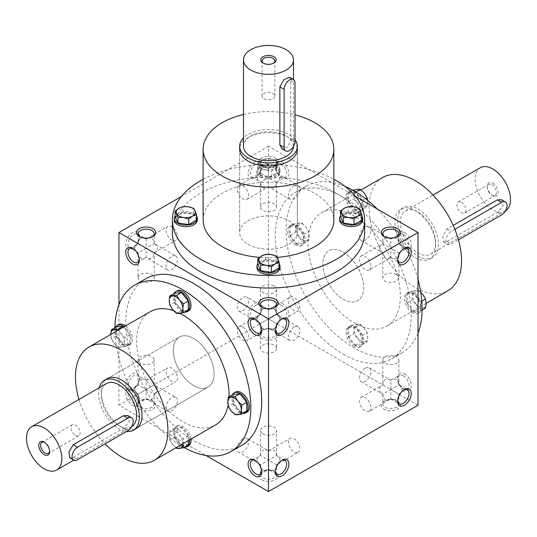 <?xml version="1.0" encoding="UTF-8"?>
<svg xmlns="http://www.w3.org/2000/svg" width="537" height="537" viewBox="0 0 537 537"><rect width="100%" height="100%" fill="white"/><g stroke="black" fill="none" stroke-linecap="round" stroke-linejoin="round"><path stroke-width="0.4" stroke-dasharray="2.69 2.01" d="M343.257 252.168A28.837 16.647 60 0 1 362.099 277.582A28.837 16.647 60 0 1 357.676 300.693A28.837 16.647 60 0 1 328.839 284.039A28.837 16.647 60 0 1 328.839 250.739A28.837 16.647 60 0 1 343.257 252.168M418.028 209A28.837 16.647 60 0 1 436.863 234.414A28.837 16.647 60 0 1 432.446 257.525A28.837 16.647 60 0 1 403.609 240.871A28.837 16.647 60 0 1 403.609 207.577A28.837 16.647 60 0 1 418.028 209M418.028 212.142A24.991 14.432 60 0 1 434.352 234.166A24.991 14.432 60 0 1 430.52 254.196A24.991 14.432 60 0 1 405.529 239.764A24.991 14.432 60 0 1 405.529 210.907A24.991 14.432 60 0 1 418.028 212.142M505.398 210.96A24.991 14.432 60 0 1 505.29 211.028A24.991 14.432 60 0 1 480.3 196.596A24.991 14.432 60 0 1 480.3 167.739M501.652 199.744L503.129 206.087L497.376 212.43L447.079 241.469L443.663 242.106L442.79 236.112L447.079 228.916L453.181 225.392M492.798 183.104A7.693 4.437 60 0 1 498.235 192.521A7.693 4.437 60 0 1 492.798 195.663A7.693 4.437 60 0 1 487.354 186.245A7.693 4.437 60 0 1 492.798 183.104M454.859 229.333L451.335 231.373A7.693 4.437 120 0 0 446.307 238.146A7.693 4.437 120 0 0 447.489 244.308A7.693 4.437 120 0 0 451.335 243.932L458.437 239.831M461.417 202.281A6.39 3.692 60 0 1 465.592 207.913A6.39 3.692 60 0 1 464.612 213.028A6.39 3.692 60 0 1 458.222 209.343A6.39 3.692 60 0 1 458.222 201.966A6.39 3.692 60 0 1 461.417 202.281M491.879 184.694A6.39 3.692 60 0 1 496.047 190.326A6.39 3.692 60 0 1 495.067 195.448A6.39 3.692 60 0 1 491.879 195.132A6.39 3.692 60 0 1 487.354 187.306A6.39 3.692 60 0 1 488.683 184.379A6.39 3.692 60 0 1 491.879 184.694M193.723 385.6A28.837 16.647 -120 0 0 208.141 387.023A28.837 16.647 -120 0 0 208.141 353.729A28.837 16.647 -120 0 0 179.304 337.075A28.837 16.647 -120 0 0 174.881 360.186A28.837 16.647 -120 0 0 193.723 385.6A28.837 16.647 60 0 1 174.881 360.186A28.837 16.647 60 0 1 179.304 337.075A28.837 16.647 60 0 1 193.723 338.505A28.837 16.647 60 0 1 212.558 363.918A28.837 16.647 60 0 1 208.141 387.023A28.837 16.647 60 0 1 193.723 385.6M99.264 387.727A28.837 16.647 -120 0 0 118.952 428.761A28.837 16.647 -120 0 0 126.531 431.453M106.454 383.572A24.991 14.432 -120 0 0 102.627 403.602A24.991 14.432 -120 0 0 118.952 425.626A24.991 14.432 -120 0 0 131.451 426.861A24.991 14.432 -120 0 0 131.558 426.801M127.813 415.578L129.289 421.921L123.53 428.271L73.233 457.309L69.823 457.94M75.563 435.487A6.39 3.692 -120 0 0 78.758 435.802A6.39 3.692 -120 0 0 78.758 428.425A6.39 3.692 -120 0 0 72.367 424.733A6.39 3.692 -120 0 0 71.387 429.855A6.39 3.692 -120 0 0 75.563 435.487M49.599 450.959A6.39 3.692 -120 0 0 49.619 450.462A6.39 3.692 -120 0 0 45.101 442.636A6.39 3.692 -120 0 0 44.665 442.407M355.494 345.573A11.532 6.659 60 0 1 347.956 335.403A11.532 6.659 60 0 1 349.728 326.16A11.532 6.659 60 0 1 361.26 332.819A11.532 6.659 60 0 1 361.26 346.143A11.532 6.659 60 0 1 355.494 345.573M354.131 346.352A11.532 6.659 60 0 1 346.6 336.189A11.532 6.659 60 0 1 348.365 326.946A11.532 6.659 60 0 1 359.897 333.605A11.532 6.659 60 0 1 359.897 346.929A11.532 6.659 60 0 1 354.131 346.352M348.694 327.698L355.494 327.087L362.287 335.544L362.287 344.606L355.494 345.217L348.694 336.759L348.694 327.698L353.527 324.905L354.131 329.087L353.527 333.967L357.535 337.847L360.32 342.425L367.12 341.821L367.724 336.934L367.12 332.752L364.328 328.174L360.32 324.301L353.527 324.905M355.494 327.087L360.32 324.301M348.694 336.759L353.527 333.967M355.494 345.217L360.32 342.425M362.287 344.606L367.12 341.821M362.287 335.544L367.12 332.752M357.535 337.847A9.612 5.551 60 0 1 354.131 329.087A9.612 5.551 60 0 1 357.535 324.254A9.612 5.551 60 0 1 364.328 328.174A9.612 5.551 60 0 1 367.724 336.934A9.612 5.551 60 0 1 364.328 341.774A9.612 5.551 60 0 1 357.535 337.847M297.035 244.322A11.532 6.659 60 0 1 289.503 234.159A11.532 6.659 60 0 1 291.269 224.916A11.532 6.659 60 0 1 302.808 231.575A11.532 6.659 60 0 1 302.808 244.892A11.532 6.659 60 0 1 297.035 244.322M295.679 245.107A11.532 6.659 60 0 1 288.141 234.944A11.532 6.659 60 0 1 289.913 225.701A11.532 6.659 60 0 1 301.445 232.36A11.532 6.659 60 0 1 301.445 245.678A11.532 6.659 60 0 1 295.679 245.107M290.242 226.446L297.035 225.842L303.835 234.293L303.835 243.362L297.035 243.966L290.242 235.508L290.242 226.446L295.068 223.66L295.679 227.842L295.068 232.722L299.075 236.602L301.868 241.18L308.668 240.569L309.272 235.689L308.668 231.507L305.875 226.929L301.868 223.05L295.068 223.66M297.035 225.842L301.868 223.05M290.242 235.508L295.068 232.722M297.035 243.966L301.868 241.18M303.835 243.362L308.668 240.569M303.835 234.293L308.668 231.507M299.075 236.602A9.612 5.551 60 0 1 295.679 227.842A9.612 5.551 60 0 1 299.075 223.003A9.612 5.551 60 0 1 305.875 226.929A9.612 5.551 60 0 1 309.272 235.689A9.612 5.551 60 0 1 305.875 240.522A9.612 5.551 60 0 1 299.075 236.602M356.212 192.186A11.532 6.659 60 0 1 363.16 202.362A11.532 6.659 60 0 1 361.26 211.142A11.532 6.659 60 0 1 355.494 210.571A11.532 6.659 60 0 1 347.956 200.408A11.532 6.659 60 0 1 349.728 191.165A11.532 6.659 60 0 1 355.145 191.541M354.131 211.356A11.532 6.659 60 0 1 346.6 201.194A11.532 6.659 60 0 1 348.365 191.951A11.532 6.659 60 0 1 359.897 198.609A11.532 6.659 60 0 1 359.897 211.927A11.532 6.659 60 0 1 354.131 211.356M348.694 192.696L355.494 192.092L362.287 200.549L362.287 209.611L355.494 210.215L348.694 201.758L348.694 192.696L352.916 190.259M353.527 189.91L354.131 194.092L353.527 198.972L357.535 202.852L360.32 207.43L367.12 206.819L367.637 200.314M348.694 201.758L353.527 198.972M355.494 210.215L360.32 207.43M362.287 209.611L367.12 206.819M362.287 200.549L365.556 198.663M357.535 202.852A9.612 5.551 60 0 1 354.131 194.092A9.612 5.551 60 0 1 357.535 189.252A9.612 5.551 60 0 1 364.328 193.179A9.612 5.551 60 0 1 367.724 201.939A9.612 5.551 60 0 1 364.328 206.772A9.612 5.551 60 0 1 357.535 202.852M422.095 307.513A11.532 6.659 60 0 1 419.712 312.393A11.532 6.659 60 0 1 413.946 311.822A11.532 6.659 60 0 1 406.415 301.653A11.532 6.659 60 0 1 408.18 292.41A11.532 6.659 60 0 1 416.732 295.155A11.532 6.659 60 0 1 422.075 306.258M412.591 312.608A11.532 6.659 60 0 1 405.052 302.438A11.532 6.659 60 0 1 406.818 293.195A11.532 6.659 60 0 1 418.357 299.854A11.532 6.659 60 0 1 418.357 313.178A11.532 6.659 60 0 1 412.591 312.608M407.153 293.947L413.946 293.336L420.746 301.794L420.746 310.856L413.946 311.467L407.153 303.009L407.153 293.947L411.98 291.155L412.591 295.337L411.98 300.217L415.987 304.096L418.779 308.674L425.572 308.07M413.946 293.336L418.779 290.551L411.98 291.155M407.153 303.009L411.98 300.217M413.946 311.467L418.779 308.674M420.746 310.856L422.095 310.077M420.746 301.794L421.807 301.183M420.739 292.229L418.779 290.551M415.987 304.096A9.612 5.551 60 0 1 412.591 295.337A9.612 5.551 60 0 1 415.987 290.504A9.612 5.551 60 0 1 422.787 294.424A9.612 5.551 60 0 1 426.183 303.183A9.612 5.551 60 0 1 422.787 308.023A9.612 5.551 60 0 1 415.987 304.096M189.561 439.931A11.532 6.659 -120 0 0 184.063 429.164A11.532 6.659 -120 0 0 175.72 426.626A11.532 6.659 -120 0 0 173.948 435.869A11.532 6.659 -120 0 0 181.486 446.032A11.532 6.659 -120 0 0 184.721 447.126M190.917 439.145A11.532 6.659 -120 0 0 185.419 428.378A11.532 6.659 -120 0 0 177.076 425.841A11.532 6.659 -120 0 0 175.31 435.084A11.532 6.659 -120 0 0 182.842 445.247A11.532 6.659 -120 0 0 188.615 445.817M188.286 440.669L188.286 436.004L181.486 427.553L174.686 428.157L174.686 437.219L181.486 445.676L188.286 445.072M176.653 430.338L179.445 434.916L183.453 438.796L182.842 443.676A9.612 5.551 -120 0 0 179.445 434.916A9.612 5.551 -120 0 0 172.652 430.996L176.653 430.338L181.486 427.553M188.286 436.004L183.453 438.796M181.486 445.676L176.653 448.462L172.652 444.589L169.86 440.011L169.249 435.829L169.86 430.949L172.652 430.996A9.612 5.551 -120 0 0 169.249 435.829A9.612 5.551 -120 0 0 172.652 444.589A9.612 5.551 -120 0 0 176.163 447.663M174.686 437.219L169.86 440.011M174.686 428.157L169.86 430.949M115.542 327.308A11.532 6.659 -120 0 0 123.027 344.781A11.532 6.659 -120 0 0 128.799 345.358A11.532 6.659 -120 0 0 130.766 336.86A11.532 6.659 -120 0 0 124.195 326.718M118.623 324.59A11.532 6.659 -120 0 0 116.851 333.833A11.532 6.659 -120 0 0 124.389 344.002A11.532 6.659 -120 0 0 130.155 344.573A11.532 6.659 -120 0 0 132.129 336.075A11.532 6.659 -120 0 0 125.551 325.932M116.234 326.912L116.234 335.974L123.027 344.425L129.826 343.821L129.826 334.759L123.624 327.04M118.2 329.094L120.993 333.672L124.993 337.545L124.389 342.431L124.993 346.613L118.2 347.217L114.193 343.338L111.401 338.76L110.797 334.578A9.612 5.551 -120 0 0 114.193 343.338A9.612 5.551 -120 0 0 120.993 347.264A9.612 5.551 -120 0 0 124.389 342.431A9.612 5.551 -120 0 0 120.993 333.672A9.612 5.551 -120 0 0 117.475 330.591M129.826 334.759L124.993 337.545M129.826 343.821L124.993 346.613M123.027 344.425L118.2 347.217M116.234 335.974L111.401 338.76M173.995 293.558A11.532 6.659 -120 0 0 181.486 311.037A11.532 6.659 -120 0 0 184.721 312.131M177.076 290.839A11.532 6.659 -120 0 0 175.31 300.082A11.532 6.659 -120 0 0 182.842 310.252A11.532 6.659 -120 0 0 188.615 310.822M174.686 293.162L174.686 302.224L181.486 310.681L188.286 310.071M181.486 310.681L176.653 313.467M174.686 302.224L169.86 305.009M232.454 394.809A11.532 6.659 -120 0 0 239.938 412.282A11.532 6.659 -120 0 0 243.174 413.376M235.535 392.091A11.532 6.659 -120 0 0 233.763 401.334A11.532 6.659 -120 0 0 241.301 411.496A11.532 6.659 -120 0 0 247.067 412.067M233.145 394.406L233.145 403.468L239.938 411.926L246.738 411.322M239.938 411.926L235.112 414.718M233.145 403.468L228.312 406.261M279.213 263.694A11.532 6.659 0 0 0 268.487 259.485A11.532 6.659 0 0 0 257.767 263.694M280.025 267.715A11.532 6.659 0 0 0 268.487 261.056A11.532 6.659 0 0 0 256.954 267.715M279.213 267.809L276.34 261.62L265.614 259.955L257.767 264.493M276.34 261.62L276.34 256.042M265.614 259.955L265.614 254.377M196.542 215.961A11.532 6.659 0 0 0 185.822 211.759A11.532 6.659 0 0 0 175.102 215.961M197.354 219.989A11.532 6.659 0 0 0 185.822 213.33A11.532 6.659 0 0 0 174.283 219.989M196.542 220.076L193.669 213.887L182.949 212.229L175.102 216.76M193.669 213.887L193.669 208.309M182.949 212.229L182.949 206.651M260.331 175.398A11.532 6.659 0 0 0 272.903 176.848A11.532 6.659 0 0 0 280.025 170.692A11.532 6.659 0 0 0 268.487 164.033A11.532 6.659 0 0 0 256.954 170.692A11.532 6.659 0 0 0 260.331 175.398M260.331 176.968A11.532 6.659 0 0 0 272.903 178.412A11.532 6.659 0 0 0 280.025 172.263A11.532 6.659 0 0 0 268.487 165.604A11.532 6.659 0 0 0 256.954 172.263A11.532 6.659 0 0 0 260.331 176.968M279.213 172.35L276.34 166.161L265.614 164.503L257.767 169.034L260.64 175.223L271.36 176.881L279.213 172.35L279.213 166.772L275.286 168.336L271.36 171.303L266.003 169.773L260.64 169.645L257.767 163.456L261.694 160.489L265.614 158.925L270.977 159.053L276.34 160.583L279.213 166.772M276.34 166.161L276.34 160.583M271.36 176.881L271.36 171.303M260.64 175.223L260.64 169.645M257.767 169.034L257.767 163.456M265.614 164.503L265.614 158.925M266.003 169.773A9.612 5.551 0 0 0 275.286 168.336A9.612 5.551 0 0 0 277.777 162.973A9.612 5.551 0 0 0 270.977 159.053A9.612 5.551 0 0 0 261.694 160.489A9.612 5.551 0 0 0 259.203 165.846A9.612 5.551 0 0 0 266.003 169.773M361.878 215.961A11.532 6.659 0 0 0 351.158 211.759A11.532 6.659 0 0 0 340.438 215.961M362.69 219.989A11.532 6.659 0 0 0 351.158 213.33A11.532 6.659 0 0 0 339.626 219.989M361.878 220.076L359.005 213.887L348.285 212.229L340.438 216.76M359.005 213.887L359.005 208.309M348.285 212.229L348.285 206.651M248.101 244.322A28.837 16.647 0 0 0 279.522 247.926A28.837 16.647 0 0 0 297.33 232.548A28.837 16.647 0 0 0 268.487 215.901A28.837 16.647 0 0 0 239.65 232.548A28.837 16.647 0 0 0 248.101 244.322A28.837 16.647 0 0 0 279.522 247.926A28.837 16.647 0 0 0 297.33 232.548A28.837 16.647 0 0 0 288.879 220.774A28.837 16.647 0 0 0 257.451 217.163A28.837 16.647 0 0 0 239.65 232.548A28.837 16.647 0 0 0 248.101 244.322M295.001 139.654A28.837 16.647 0 0 0 270.185 129.592A28.837 16.647 0 0 0 243.496 137.908M293.484 146.339A24.991 14.432 0 0 0 293.484 146.212A24.991 14.432 0 0 0 268.487 131.78A24.991 14.432 0 0 0 243.496 146.212M289.584 77.301L290.745 80.57L290.745 138.653L288.114 146.796L281.891 148.702M263.969 98.714A6.39 3.692 0 0 0 270.937 99.513A6.39 3.692 0 0 0 274.877 96.11A6.39 3.692 0 0 0 268.487 92.418A6.39 3.692 0 0 0 262.096 96.11A6.39 3.692 0 0 0 263.969 98.714M263.553 63.279A6.39 3.692 0 0 0 263.969 63.547A6.39 3.692 0 0 0 273.004 63.547A6.39 3.692 0 0 0 273.427 63.279M263.969 63.547L263.049 63.017L263.969 63.547M260.438 163.188A8.048 4.652 180 0 1 265.406 158.892A8.048 4.652 180 0 1 274.185 159.898A8.048 4.652 180 0 1 276.542 163.188A8.048 4.652 180 0 1 274.185 166.47A8.048 4.652 180 0 1 262.794 166.47A8.048 4.652 180 0 1 260.438 163.188L260.438 172.961L260.754 170.565L261.673 168.725L263.123 167.578L264.996 167.215L268.487 168.309L271.151 167.296L273.857 167.578L275.931 169.752L276.542 172.961L268.487 177.606L260.438 172.961C256.042 176.055 256.042 179.157 260.438 182.258L268.487 177.606L268.487 186.903C263.607 189.158 260.922 187.608 260.438 182.258L260.438 207.168A8.048 4.652 180 0 1 265.406 202.872A8.048 4.652 180 0 1 274.185 203.879A8.048 4.652 180 0 1 276.542 207.168A8.048 4.652 180 0 1 271.568 211.464A8.048 4.652 180 0 1 262.794 210.457A8.048 4.652 180 0 1 260.438 207.168M294.088 185.815A8.048 4.652 120 0 0 288.832 192.911A8.048 4.652 120 0 0 290.067 199.361A8.048 4.652 120 0 0 294.088 198.965A8.048 4.652 120 0 0 299.351 191.87A8.048 4.652 120 0 0 298.116 185.413A8.048 4.652 120 0 0 294.088 185.815M260.022 163.423A8.048 4.652 120 0 0 256.001 163.825A8.048 4.652 120 0 0 250.739 170.92A8.048 4.652 120 0 0 251.974 177.371A8.048 4.652 120 0 0 256.001 176.968A8.048 4.652 120 0 0 261.694 167.108A8.048 4.652 120 0 0 260.022 163.423L268.487 168.309L268.487 177.606L276.542 182.258C276.052 187.608 273.367 189.158 268.487 186.903L290.067 199.361M276.542 207.168L276.542 182.258C280.932 179.157 280.932 176.055 276.542 172.961L298.116 185.413M275.286 330.658L274.185 330.02A8.048 4.652 180 0 1 276.542 333.309A8.048 4.652 180 0 1 268.487 337.954A8.048 4.652 180 0 1 260.438 333.309A8.048 4.652 180 0 1 262.794 330.02A8.048 4.652 180 0 1 274.185 330.02L275.286 330.658A9.612 5.551 180 0 1 275.286 338.505A9.612 5.551 180 0 1 261.694 338.505A9.612 5.551 180 0 1 261.694 330.658A9.612 5.551 180 0 1 275.286 330.658L275.286 329.382A8.048 4.652 -60 0 1 280.979 319.522A8.048 4.652 -60 0 1 281.509 319.247M274.185 322.173L276.542 323.536C276.052 328.886 273.367 330.436 268.487 328.181L268.487 328.181C263.607 330.436 260.922 328.886 260.438 323.536L268.487 318.884L274.185 322.173M294.088 327.093A8.048 4.652 120 0 0 288.832 334.189A8.048 4.652 120 0 0 290.067 340.639A8.048 4.652 120 0 0 294.088 340.236A8.048 4.652 120 0 0 299.351 333.141A8.048 4.652 120 0 0 298.116 326.691A8.048 4.652 120 0 0 294.088 327.093M274.185 315.595L268.487 318.884L268.487 328.181L268.487 318.884L260.438 314.239L260.754 311.843L261.922 309.715L263.828 308.614L266.258 308.661L268.487 309.587L271.151 308.574L273.508 308.715L275.535 310.319L276.488 313.225L276.542 314.239L274.185 315.595M276.542 348.446A8.048 4.652 0 0 0 268.487 343.794A8.048 4.652 0 0 0 260.438 348.446A8.048 4.652 0 0 0 262.794 351.728A8.048 4.652 0 0 0 271.568 352.735A8.048 4.652 0 0 0 276.542 348.446L276.542 323.529C280.932 320.435 280.932 317.333 276.542 314.239C280.932 317.333 280.932 320.435 276.542 323.529L275.931 326.738L274.185 328.745L271.568 329.248L268.487 328.181L290.067 340.639M274.185 286.033A8.048 4.652 180 0 1 276.542 289.322A8.048 4.652 180 0 1 268.487 293.974A8.048 4.652 180 0 1 260.438 289.322A8.048 4.652 180 0 1 265.406 285.026A8.048 4.652 180 0 1 274.185 286.033M260.438 289.322L260.438 314.239C256.042 317.333 256.042 320.435 260.438 323.536C256.042 320.435 256.042 317.333 260.438 314.232L268.487 318.884L276.542 314.232L276.226 311.843L275.306 309.997L274.185 309.023L272.387 308.5L268.487 309.587L268.487 318.884L268.487 309.587L246.913 297.129A8.048 4.652 -60 0 1 248.148 303.58A8.048 4.652 -60 0 1 242.885 310.675A8.048 4.652 -60 0 1 238.864 311.077A8.048 4.652 -60 0 1 237.629 304.62A8.048 4.652 -60 0 1 242.885 297.525A8.048 4.652 -60 0 1 246.913 297.129M256.001 305.097A8.048 4.652 120 0 0 250.739 312.192A8.048 4.652 120 0 0 251.974 318.649A8.048 4.652 120 0 0 256.001 318.246A8.048 4.652 120 0 0 261.694 308.386A8.048 4.652 120 0 0 260.022 304.701A8.048 4.652 120 0 0 256.001 305.097M139.942 236.79A8.048 4.652 0 0 0 140.446 237.112A8.048 4.652 0 0 0 151.837 237.112A8.048 4.652 0 0 0 152.333 236.79M140.446 237.112L139.345 236.475A9.612 5.551 -60 0 1 132.545 248.242A9.612 5.551 -60 0 1 125.752 244.322A9.612 5.551 -60 0 1 132.545 232.548A9.612 5.551 -60 0 1 139.345 236.475L140.446 237.112M140.446 244.959L146.138 248.242L154.193 243.597L153.582 240.395L151.837 238.381L149.219 237.878L146.138 238.945C141.258 236.689 138.573 238.24 138.09 243.597L140.446 244.959M133.122 248.604A8.048 4.652 60 0 1 133.653 248.879L132.545 248.242L133.653 247.611A8.048 4.652 -60 0 1 129.625 248.007A8.048 4.652 -60 0 1 129.625 238.71A8.048 4.652 -60 0 1 137.673 234.058A8.048 4.652 -60 0 1 139.345 237.743A8.048 4.652 -60 0 1 133.653 247.611L132.545 248.242L133.653 248.879A8.048 4.652 60 0 1 139.345 258.74A8.048 4.652 60 0 1 139.318 259.337M137.673 234.058L146.138 238.945L146.138 248.242L138.09 252.893C133.693 249.792 133.693 246.698 138.09 243.597L138.09 233.823M175.767 256.055A8.048 4.652 -60 0 1 177.002 262.506A8.048 4.652 -60 0 1 171.739 269.601A8.048 4.652 -60 0 1 167.719 269.997A8.048 4.652 -60 0 1 167.719 260.7A8.048 4.652 -60 0 1 175.767 256.055L154.193 243.597C158.583 246.698 158.583 249.792 154.193 252.893L146.138 248.242L146.138 257.545L148.803 258.559L150.796 258.519L153.186 256.814L154.193 252.893L175.767 240.435A8.048 4.652 60 0 1 171.739 240.039A8.048 4.652 60 0 1 166.483 232.944A8.048 4.652 60 0 1 167.719 226.493A8.048 4.652 60 0 1 171.739 226.889A8.048 4.652 60 0 1 177.002 233.984A8.048 4.652 60 0 1 175.767 240.435M138.09 277.804A8.048 4.652 0 0 0 140.446 281.093A8.048 4.652 0 0 0 149.219 282.1A8.048 4.652 0 0 0 154.193 277.804A8.048 4.652 0 0 0 146.138 273.158A8.048 4.652 0 0 0 138.09 277.804L138.09 252.893L138.7 256.095L140.446 258.109L143.057 258.612L146.138 257.545L167.719 269.997M175.767 397.326A8.048 4.652 -60 0 1 177.002 403.784A8.048 4.652 -60 0 1 171.739 410.879A8.048 4.652 -60 0 1 167.719 411.275A8.048 4.652 -60 0 1 167.719 401.978A8.048 4.652 -60 0 1 175.767 397.326L154.193 384.875L153.877 382.478L152.958 380.639L151.508 379.491L149.635 379.129L146.138 380.223L146.138 389.52L138.09 394.171L138.7 397.373L140.446 399.38L143.057 399.89L146.138 398.816L150.038 399.911L152.709 398.696L153.743 396.977L154.193 394.171L146.138 389.52L154.193 384.875C158.583 387.969 158.583 391.07 154.193 394.171L175.767 381.713A8.048 4.652 60 0 1 171.739 381.317A8.048 4.652 60 0 1 166.483 374.222A8.048 4.652 60 0 1 167.719 367.771A8.048 4.652 60 0 1 171.739 368.167A8.048 4.652 60 0 1 177.002 375.262A8.048 4.652 60 0 1 175.767 381.713M167.719 411.275L146.138 398.816L146.138 389.52L138.09 384.875L138.09 359.958A8.048 4.652 0 0 0 140.446 363.247A8.048 4.652 0 0 0 149.219 364.254A8.048 4.652 0 0 0 154.193 359.958A8.048 4.652 0 0 0 151.837 356.675A8.048 4.652 0 0 0 143.057 355.669A8.048 4.652 0 0 0 138.09 359.958M140.446 407.234A8.048 4.652 0 0 0 149.219 408.241A8.048 4.652 0 0 0 154.193 403.945A8.048 4.652 0 0 0 151.837 400.656A8.048 4.652 0 0 0 140.446 400.656A8.048 4.652 0 0 0 138.09 403.945A8.048 4.652 0 0 0 140.446 407.234M133.653 388.882A8.048 4.652 -60 0 1 129.625 389.285A8.048 4.652 -60 0 1 129.625 379.988A8.048 4.652 -60 0 1 137.673 375.336A8.048 4.652 -60 0 1 139.345 379.021A8.048 4.652 -60 0 1 133.653 388.882L132.545 389.52A9.612 5.551 -60 0 1 125.752 385.6A9.612 5.551 -60 0 1 132.545 373.826A9.612 5.551 -60 0 1 139.345 377.746A9.612 5.551 -60 0 1 132.545 389.52L132.545 389.52A9.612 5.551 60 0 1 139.345 401.293A9.612 5.551 60 0 1 132.545 405.22A9.612 5.551 60 0 1 125.752 393.446A9.612 5.551 60 0 1 132.545 389.52L133.653 390.157A8.048 4.652 60 0 1 139.345 400.018A8.048 4.652 60 0 1 137.673 403.703A8.048 4.652 60 0 1 129.625 399.058A8.048 4.652 60 0 1 129.625 389.761A8.048 4.652 60 0 1 133.653 390.157L132.545 389.52L133.653 388.882M138.09 403.945L138.09 394.171C133.693 391.07 133.693 387.969 138.09 384.875C138.573 379.518 141.258 377.967 146.138 380.223L137.673 375.336M403.858 248.604A8.048 4.652 120 0 0 403.327 248.879L403.327 248.879A8.048 4.652 120 0 0 397.635 258.74A8.048 4.652 120 0 0 397.662 259.337M396.534 244.959L390.835 248.242L390.835 257.545C395.715 259.801 398.4 258.25 398.89 252.893C403.28 249.792 403.28 246.698 398.89 243.597L396.534 244.959M396.534 274.521A8.048 4.652 180 0 1 398.89 277.804A8.048 4.652 180 0 1 393.916 282.1A8.048 4.652 180 0 1 385.143 281.093A8.048 4.652 180 0 1 382.787 277.804A8.048 4.652 180 0 1 387.754 273.514A8.048 4.652 180 0 1 396.534 274.521M369.261 269.997A8.048 4.652 60 0 1 361.213 265.352A8.048 4.652 60 0 1 361.213 256.055A8.048 4.652 60 0 1 365.234 256.451A8.048 4.652 60 0 1 370.496 263.546A8.048 4.652 60 0 1 369.261 269.997L390.835 257.545C385.955 259.801 383.27 258.25 382.787 252.893L390.835 248.242L398.89 252.893L398.89 277.804M382.787 233.823L382.787 243.597L390.835 248.242L390.835 238.945L387.754 237.878L385.143 238.381L383.398 240.395L382.787 243.597C378.39 246.698 378.39 249.792 382.787 252.893L382.787 277.804M365.234 226.889A8.048 4.652 120 0 0 359.978 233.984A8.048 4.652 120 0 0 361.213 240.435A8.048 4.652 120 0 0 369.261 235.79A8.048 4.652 120 0 0 369.261 226.493A8.048 4.652 120 0 0 365.234 226.889M369.261 226.493L390.835 238.945L393.916 237.878L396.534 238.381L398.279 240.395L398.89 243.597L407.355 248.483M397.031 236.79A8.048 4.652 180 0 1 396.534 237.112A8.048 4.652 180 0 1 385.143 237.112A8.048 4.652 180 0 1 384.64 236.79M403.858 389.882A8.048 4.652 120 0 0 403.327 390.157L403.327 390.157A8.048 4.652 120 0 0 397.635 400.018A8.048 4.652 120 0 0 397.662 400.615M396.534 386.237L390.835 389.52L390.835 398.816C395.715 401.072 398.4 399.528 398.89 394.171C403.28 391.07 403.28 387.969 398.89 384.875L396.534 386.237M397.635 401.293L396.534 400.656A8.048 4.652 180 0 1 398.89 403.945A8.048 4.652 180 0 1 390.835 408.59A8.048 4.652 180 0 1 382.787 403.945A8.048 4.652 180 0 1 385.143 400.656A8.048 4.652 180 0 1 396.534 400.656L397.635 401.293A9.612 5.551 180 0 1 397.635 409.14A9.612 5.551 180 0 1 384.042 409.14A9.612 5.551 180 0 1 384.042 401.293A9.612 5.551 180 0 1 397.635 401.293L397.635 400.018M369.261 411.275A8.048 4.652 60 0 1 361.213 406.63A8.048 4.652 60 0 1 361.213 397.326A8.048 4.652 60 0 1 365.234 397.729A8.048 4.652 60 0 1 370.496 404.824A8.048 4.652 60 0 1 369.261 411.275L390.835 398.816C385.955 401.072 383.27 399.528 382.787 394.171L390.835 389.52L398.89 394.171L398.89 403.945M382.787 359.958A8.048 4.652 180 0 1 387.754 355.669A8.048 4.652 180 0 1 396.534 356.675A8.048 4.652 180 0 1 398.89 359.958A8.048 4.652 180 0 1 390.835 364.61A8.048 4.652 180 0 1 382.787 359.958L382.787 384.875L390.835 389.52L390.835 380.223L387.754 379.156L385.143 379.659L383.398 381.666L382.787 384.875C378.39 387.969 378.39 391.07 382.787 394.171L382.787 403.945M365.234 368.167A8.048 4.652 120 0 0 359.978 375.262A8.048 4.652 120 0 0 361.213 381.713A8.048 4.652 120 0 0 369.261 377.068A8.048 4.652 120 0 0 369.261 367.771A8.048 4.652 120 0 0 365.234 368.167M369.261 367.771L390.835 380.223L393.916 379.156L396.534 379.659L398.279 381.666L398.89 384.875L407.355 389.761M275.313 329.973A8.048 4.652 -60 0 1 275.286 329.382M262.291 307.426A8.048 4.652 0 0 0 262.794 307.748A8.048 4.652 0 0 0 274.185 307.748A8.048 4.652 0 0 0 274.682 307.426M262.794 307.748L261.694 307.11A9.612 5.551 120 0 0 254.894 303.19A9.612 5.551 120 0 0 248.101 314.957A9.612 5.551 120 0 0 254.894 318.884A9.612 5.551 120 0 0 261.694 307.11L262.794 307.748M251.974 319.119L260.438 314.232C260.922 308.876 263.607 307.332 268.487 309.587L290.067 297.129A8.048 4.652 60 0 1 294.088 297.525A8.048 4.652 60 0 1 299.351 304.62A8.048 4.652 60 0 1 298.116 311.077A8.048 4.652 60 0 1 294.088 310.675A8.048 4.652 60 0 1 288.832 303.58A8.048 4.652 60 0 1 290.067 297.129M276.542 333.309L276.542 323.536L268.487 318.884L260.438 323.529L261.049 326.738L262.794 328.745L265.406 329.248L268.487 328.181L276.951 333.068M274.185 470.023L271.568 470.526L268.487 469.459L268.487 460.162L276.542 455.51C280.932 458.611 280.932 461.706 276.542 464.807L275.931 468.009L274.185 470.023M275.313 471.251A8.048 4.652 -60 0 1 275.286 470.66A8.048 4.652 -60 0 1 280.979 460.793A8.048 4.652 -60 0 1 281.509 460.518M262.794 433.883A8.048 4.652 0 0 0 271.568 434.889A8.048 4.652 0 0 0 276.542 430.6A8.048 4.652 0 0 0 274.185 427.311A8.048 4.652 0 0 0 265.406 426.304A8.048 4.652 0 0 0 260.438 430.6A8.048 4.652 0 0 0 262.794 433.883M260.438 474.58A8.048 4.652 0 0 0 262.794 477.87A8.048 4.652 0 0 0 271.568 478.876A8.048 4.652 0 0 0 276.542 474.58A8.048 4.652 0 0 0 274.185 471.298A8.048 4.652 0 0 0 262.794 471.298A8.048 4.652 0 0 0 260.438 474.58L260.438 464.807C256.042 461.706 256.042 458.611 260.438 455.51L268.487 460.162L260.438 464.807L260.888 467.62L261.922 469.331L264.593 470.546L268.487 469.459L276.951 474.346M285.006 460.397L276.542 455.51L275.931 452.308L274.185 450.301L271.568 449.791L268.487 450.865L268.487 460.162L276.542 464.807L298.116 452.349A8.048 4.652 60 0 1 294.088 451.953A8.048 4.652 60 0 1 288.832 444.858A8.048 4.652 60 0 1 290.067 438.407A8.048 4.652 60 0 1 294.088 438.803A8.048 4.652 60 0 1 299.351 445.898A8.048 4.652 60 0 1 298.116 452.349M251.974 460.397L260.438 455.51C260.922 450.154 263.607 448.603 268.487 450.865L246.913 438.407A8.048 4.652 -60 0 1 248.148 444.858A8.048 4.652 -60 0 1 242.885 451.953A8.048 4.652 -60 0 1 238.864 452.349A8.048 4.652 -60 0 1 237.629 445.898A8.048 4.652 -60 0 1 242.885 438.803A8.048 4.652 -60 0 1 246.913 438.407M282.086 161.912A9.612 5.551 60 0 1 288.879 173.686A9.612 5.551 60 0 1 282.086 177.606A9.612 5.551 60 0 1 275.286 165.832A9.612 5.551 60 0 1 282.086 161.912M282.086 303.19A9.612 5.551 60 0 1 288.879 314.957A9.612 5.551 60 0 1 282.086 318.884A9.612 5.551 60 0 1 275.286 307.11A9.612 5.551 60 0 1 282.086 303.19M404.435 232.548A9.612 5.551 60 0 1 411.228 244.322A9.612 5.551 60 0 1 404.435 248.242A9.612 5.551 60 0 1 397.635 236.475A9.612 5.551 60 0 1 404.435 232.548M404.435 373.826A9.612 5.551 60 0 1 411.228 385.6A9.612 5.551 60 0 1 404.435 389.52A9.612 5.551 60 0 1 397.635 377.746A9.612 5.551 60 0 1 404.435 373.826M343.257 354.205A96.123 55.499 -120 0 0 391.319 358.964A96.123 55.499 -120 0 0 391.319 247.966A96.123 55.499 -120 0 0 295.196 192.468A96.123 55.499 -120 0 0 280.462 269.493A96.123 55.499 -120 0 0 343.257 354.205M418.028 405.22L268.487 318.884L118.952 405.22L206.033 455.497M355.575 196.488L268.487 146.212L268.487 318.884M254.894 161.912A9.612 5.551 120 0 0 248.101 173.686A9.612 5.551 120 0 0 254.894 177.606A9.612 5.551 120 0 0 261.694 165.832A9.612 5.551 120 0 0 254.894 161.912M118.952 304.66L118.952 405.22M268.487 146.212L181.405 196.488M241.784 445.301A96.123 55.499 60 0 1 193.723 440.535A96.123 55.499 60 0 1 130.921 355.83A96.123 55.499 60 0 1 145.655 278.804M275.286 157.985A9.612 5.551 180 0 1 275.286 165.832A9.612 5.551 180 0 1 261.694 165.832A9.612 5.551 180 0 1 261.694 157.985A9.612 5.551 180 0 1 275.286 157.985M364.616 232.548A96.123 55.499 0 0 0 336.457 193.307A96.123 55.499 0 0 0 231.702 181.271A96.123 55.499 0 0 0 172.364 232.548M261.694 479.783A9.612 5.551 0 0 0 275.286 479.783A9.612 5.551 0 0 0 275.286 471.929A9.612 5.551 0 0 0 261.694 471.929A9.612 5.551 0 0 0 261.694 479.783M139.345 409.14A9.612 5.551 0 0 0 152.938 409.14A9.612 5.551 0 0 0 152.938 401.293A9.612 5.551 0 0 0 139.345 401.293A9.612 5.551 0 0 0 139.345 409.14M243.496 114.482A65.366 37.738 180 0 1 295.001 114.858M203.12 219.989A65.366 37.738 180 0 1 243.476 185.124A65.366 37.738 180 0 1 314.709 193.307A65.366 37.738 180 0 1 333.853 219.989M277.24 257.391A65.366 37.738 180 0 1 259.586 257.377M239.65 149.353L239.65 232.548L239.65 149.353A28.837 16.647 180 0 1 257.451 133.968A28.837 16.647 180 0 1 288.879 137.579A28.837 16.647 180 0 1 297.33 149.353L297.33 232.548L297.33 149.353M203.12 179.298A96.123 55.499 180 0 1 333.853 179.298M107.252 378.672L179.304 337.075L107.252 378.672A28.837 16.647 -120 0 0 102.829 401.783A28.837 16.647 -120 0 0 121.671 427.197A28.837 16.647 -120 0 0 136.089 428.62L208.141 387.023L136.089 428.62M114.884 327.691A96.123 55.499 -120 0 0 182.842 446.818A96.123 55.499 -120 0 0 184.063 447.509M78.973 399.441A65.366 37.738 -120 0 0 105.051 443.851M150.165 311.722A65.366 37.738 -120 0 0 140.144 364.099A65.366 37.738 -120 0 0 182.842 421.699A65.366 37.738 -120 0 0 215.525 424.935M228.084 405.388A65.366 37.738 -120 0 0 229.037 396.776M180.063 313.447A65.366 37.738 -120 0 0 173.619 310.701M343.257 299.263A28.837 16.647 -120 0 0 357.676 300.693A28.837 16.647 -120 0 0 357.676 267.392A28.837 16.647 -120 0 0 328.839 250.739A28.837 16.647 -120 0 0 324.415 273.85A28.837 16.647 -120 0 0 343.257 299.263M415.309 257.666A28.837 16.647 -120 0 0 429.728 259.096A28.837 16.647 -120 0 0 429.728 225.795A28.837 16.647 -120 0 0 400.891 209.141A28.837 16.647 -120 0 0 396.467 232.252A28.837 16.647 -120 0 0 415.309 257.666M344.989 186.386A96.123 55.499 -120 0 0 306.07 186.191A96.123 55.499 -120 0 0 291.336 263.217A96.123 55.499 -120 0 0 354.131 347.922A96.123 55.499 -120 0 0 402.193 352.688A96.123 55.499 -120 0 0 418.028 333.101M418.028 279.549A96.123 55.499 -120 0 0 377.323 209.047M382.626 177.512A65.366 37.738 -120 0 0 372.604 229.89A65.366 37.738 -120 0 0 415.309 287.49A65.366 37.738 -120 0 0 447.992 290.725M354.131 322.811A65.366 37.738 -120 0 0 386.815 326.046A65.366 37.738 -120 0 0 386.815 250.571A65.366 37.738 -120 0 0 321.448 212.827A65.366 37.738 -120 0 0 311.433 265.204A65.366 37.738 -120 0 0 354.131 322.811M403.327 248.879L404.435 248.242L403.327 248.879M403.327 390.157L404.435 389.52L403.327 390.157M255.471 460.518A8.048 4.652 60 0 1 256.001 460.793L256.001 460.793A8.048 4.652 60 0 1 261.694 470.66A8.048 4.652 60 0 1 261.667 471.251M256.001 460.793L254.894 460.162L256.001 460.793M255.471 319.247A8.048 4.652 60 0 1 256.001 319.522L256.001 319.522A8.048 4.652 60 0 1 261.694 329.382A8.048 4.652 60 0 1 261.667 329.973M254.894 318.884L256.001 319.522L254.894 318.884L256.001 318.246M403.327 375.739A8.048 4.652 60 0 1 408.59 382.834A8.048 4.652 60 0 1 407.355 389.285A8.048 4.652 60 0 1 403.327 388.882A8.048 4.652 60 0 1 397.635 379.021A8.048 4.652 60 0 1 399.3 375.336A8.048 4.652 60 0 1 403.327 375.739M403.327 234.461A8.048 4.652 60 0 1 408.59 241.556A8.048 4.652 60 0 1 407.355 248.007A8.048 4.652 60 0 1 403.327 247.611A8.048 4.652 60 0 1 397.635 237.743A8.048 4.652 60 0 1 399.3 234.058A8.048 4.652 60 0 1 403.327 234.461M242.885 327.093A8.048 4.652 60 0 1 248.148 334.189A8.048 4.652 60 0 1 246.913 340.639A8.048 4.652 60 0 1 238.864 335.987A8.048 4.652 60 0 1 238.864 326.691A8.048 4.652 60 0 1 242.885 327.093M280.979 305.097A8.048 4.652 60 0 1 286.241 312.192A8.048 4.652 60 0 1 285.006 318.649A8.048 4.652 60 0 1 280.979 318.246A8.048 4.652 60 0 1 275.286 308.386A8.048 4.652 60 0 1 276.951 304.701A8.048 4.652 60 0 1 280.979 305.097M280.979 163.825A8.048 4.652 60 0 1 286.241 170.92A8.048 4.652 60 0 1 285.006 177.371A8.048 4.652 60 0 1 280.979 176.968A8.048 4.652 60 0 1 275.286 167.108A8.048 4.652 60 0 1 276.951 163.423A8.048 4.652 60 0 1 280.979 163.825M242.885 185.815A8.048 4.652 60 0 1 248.148 192.911A8.048 4.652 60 0 1 246.913 199.361A8.048 4.652 60 0 1 238.864 194.709A8.048 4.652 60 0 1 238.864 185.413A8.048 4.652 60 0 1 242.885 185.815M447.079 228.916L451.335 231.373M447.079 241.469L451.335 243.932M497.376 212.43L501.632 214.887M123.53 428.271L127.786 430.728M73.233 457.309L77.489 459.766M290.745 138.653L295.001 141.11M290.745 80.57L295.001 83.027M429.728 259.096L432.446 257.525M400.891 209.141L403.609 207.577M430.52 254.196L505.29 211.028M405.529 210.907L433.01 195.038M443.663 242.106L447.489 244.308M464.612 213.028L495.067 195.448M458.222 201.966L488.683 184.379M491.879 195.132L492.798 195.663M487.354 187.306L487.354 186.245M131.451 426.861L73.723 460.189M72.367 424.733L41.906 442.32M78.758 435.802L48.296 453.389M45.101 442.636L44.182 442.105M49.619 450.462L49.619 451.523M359.897 346.929L361.26 346.143M348.365 326.946L349.728 326.16M301.445 245.678L302.808 244.892M289.913 225.701L291.269 224.916M359.897 211.927L361.26 211.142M348.365 191.951L349.728 191.165M418.357 313.178L419.712 312.393M406.818 293.195L408.18 292.41M177.076 425.841L175.72 426.626M130.155 344.573L128.799 345.358M280.025 172.263L280.025 170.692M256.954 172.263L256.954 170.692M293.484 146.212L293.484 79.557M274.877 96.11L274.877 60.936M262.096 96.11L262.096 60.936M273.004 63.547L273.924 63.017M276.542 163.188L276.542 172.961M251.974 177.371L260.438 182.258M251.974 318.649L260.438 323.536L260.438 333.309M276.542 289.322L276.542 314.239L298.116 326.691M260.022 304.701L268.487 309.587L276.951 304.701M154.193 243.597L154.193 233.823M138.09 252.893L129.625 248.007M154.193 277.804L154.193 252.893M154.193 403.945L154.193 394.171M138.09 394.171L129.625 389.285M154.193 384.875L154.193 359.958M390.835 257.545L399.3 262.432M361.213 240.435L382.787 252.893M398.89 233.823L398.89 243.597M390.835 398.816L399.3 403.703M361.213 381.713L382.787 394.171M398.89 359.958L398.89 384.875M285.006 319.119L276.542 314.232L276.542 304.459M238.864 326.691L260.438 314.239L260.438 304.459M260.438 348.446L260.438 323.529L238.864 311.077M276.542 455.51L276.542 430.6M260.438 455.51L260.438 430.6M276.542 474.58L276.542 464.807M260.438 464.807L238.864 452.349M306.07 186.191L295.196 192.468M402.193 352.688L391.319 358.964M361.106 189.937L321.448 212.827M426.183 303.318L386.815 326.046M280.979 319.522L282.086 318.884L280.979 318.246M397.635 258.74L397.635 260.015M275.286 470.66L275.286 471.929L274.185 471.298M280.979 460.793L282.086 460.162M140.446 400.656L139.345 401.293L139.345 400.018M151.837 400.656L152.938 401.293M262.794 330.02L261.694 330.658L261.694 329.382M262.794 471.298L261.694 471.929L261.694 470.66M385.143 400.656L384.042 401.293M274.185 307.748L275.286 307.11L275.286 308.386M396.534 237.112L397.635 236.475L397.635 237.743M385.143 237.112L384.042 236.475M151.837 237.112L152.938 236.475M274.185 166.47L275.286 165.832L275.286 167.108M262.794 166.47L261.694 165.832L261.694 167.108M139.345 237.743L139.345 236.475M139.345 379.021L139.345 377.746M256.001 176.968L254.894 177.606M261.694 308.386L261.694 307.11M268.487 450.865L290.067 438.407M260.022 474.346L268.487 469.459M285.006 318.649L298.116 311.077M260.022 333.068L246.913 340.639M361.213 397.326L382.787 384.875M398.89 394.171L407.355 389.285M390.835 380.223L399.3 375.336M403.327 388.882L404.435 389.52M397.635 379.021L397.635 377.746M361.213 256.055L382.787 243.597M398.89 252.893L407.355 248.007M390.835 238.945L399.3 234.058M403.327 247.611L404.435 248.242M146.138 380.223L167.719 367.771M137.673 403.703L146.138 398.816M129.625 389.761L138.09 384.875M137.673 262.432L146.138 257.545M129.625 248.483L138.09 243.597M139.345 258.74L139.345 260.015M146.138 238.945L167.719 226.493M276.542 182.258L285.006 177.371M268.487 168.309L276.951 163.423M280.979 176.968L282.086 177.606M246.913 199.361L268.487 186.903M238.864 185.413L260.438 172.961"/><path stroke-width="0.81" d="M433.01 195.038L480.3 167.739A24.991 14.432 60 0 1 492.798 168.974A24.991 14.432 60 0 1 509.096 190.903A24.991 14.432 60 0 1 505.398 210.96M453.181 225.392L497.376 199.871L501.652 199.744L505.478 201.952A7.693 4.437 120 0 0 501.632 202.328L454.859 229.333M458.437 239.831L501.632 214.887A7.693 4.437 120 0 0 506.653 208.114A7.693 4.437 120 0 0 505.478 201.952M126.531 431.453A28.837 16.647 -120 0 0 133.371 430.191A28.837 16.647 -120 0 0 133.371 396.89A28.837 16.647 -120 0 0 104.534 380.243A28.837 16.647 -120 0 0 99.264 387.727M131.558 426.801A24.991 14.432 -120 0 0 131.397 397.91A24.991 14.432 -120 0 0 106.454 383.572L31.69 426.74A24.991 14.432 -120 0 0 27.857 446.771A24.991 14.432 -120 0 0 44.182 468.794A24.991 14.432 -120 0 0 56.68 470.029A24.991 14.432 -120 0 0 56.68 441.172A24.991 14.432 -120 0 0 31.69 426.74M73.643 460.149L69.823 457.94L68.944 451.946L73.233 444.75L123.53 415.712L127.813 415.578L131.632 417.786A7.693 4.437 120 0 0 127.786 418.169L77.489 447.207A7.693 4.437 120 0 0 72.468 453.987A7.693 4.437 120 0 0 73.643 460.149A7.693 4.437 120 0 0 77.489 459.766L127.786 430.728A7.693 4.437 120 0 0 132.814 423.948A7.693 4.437 120 0 0 131.632 417.786M44.182 454.664A7.693 4.437 -120 0 0 49.619 451.523A7.693 4.437 -120 0 0 44.182 442.105A7.693 4.437 -120 0 0 38.745 445.247A7.693 4.437 -120 0 0 44.182 454.664M44.665 442.407A6.39 3.692 -120 0 0 41.906 442.32A6.39 3.692 -120 0 0 40.926 447.442A6.39 3.692 -120 0 0 45.101 453.074A6.39 3.692 -120 0 0 48.296 453.389A6.39 3.692 -120 0 0 49.599 450.959M355.145 191.541A11.532 6.659 60 0 1 356.212 192.186M355.796 191.917L360.32 189.299L357.535 189.252L352.916 190.259M367.637 200.314L367.12 197.757L364.328 193.179L360.32 189.299M365.556 198.663L367.12 197.757M422.075 306.258A11.532 6.659 60 0 1 422.095 307.513M422.095 310.077L425.572 308.07L426.183 303.183L425.572 299.008L422.787 294.424L420.739 292.229M421.807 301.183L425.572 299.008M184.721 447.126A11.532 6.659 -120 0 0 187.252 446.603A11.532 6.659 -120 0 0 189.561 439.931M187.252 446.603L188.615 445.817A11.532 6.659 -120 0 0 190.917 439.145M182.842 443.676L183.453 447.858L188.286 445.072L188.286 440.669M183.453 447.858L176.653 448.462M176.163 447.663A9.612 5.551 -120 0 0 179.445 448.509A9.612 5.551 -120 0 0 182.842 443.81M124.195 326.718A11.532 6.659 -120 0 0 117.261 325.375A11.532 6.659 -120 0 0 115.542 327.308M125.551 325.932A11.532 6.659 -120 0 0 118.623 324.59L117.261 325.375M123.624 327.04L123.027 326.301L116.234 326.912L111.401 329.698L118.2 329.094L123.027 326.301M110.797 334.578L111.401 329.698M117.475 330.591A9.612 5.551 -120 0 0 114.193 329.745A9.612 5.551 -120 0 0 110.797 334.45M184.721 312.131A11.532 6.659 -120 0 0 187.252 311.608A11.532 6.659 -120 0 0 187.252 298.283A11.532 6.659 -120 0 0 175.72 291.625A11.532 6.659 -120 0 0 173.995 293.558M187.252 311.608L188.615 310.822A11.532 6.659 -120 0 0 188.615 297.498A11.532 6.659 -120 0 0 177.076 290.839L175.72 291.625M183.453 312.863L188.286 310.071L188.286 301.009L181.486 292.551L174.686 293.162L169.86 295.947L176.653 295.343L179.445 299.921L183.453 303.794L182.842 308.681L183.453 312.863L176.653 313.467L172.652 309.587L169.86 305.009L169.249 300.827L169.86 295.947M188.286 301.009L183.453 303.794M181.486 292.551L176.653 295.343M179.445 313.514A9.612 5.551 -120 0 0 182.842 308.681A9.612 5.551 -120 0 0 179.445 299.921A9.612 5.551 -120 0 0 172.652 295.994A9.612 5.551 -120 0 0 169.249 300.827A9.612 5.551 -120 0 0 172.652 309.587A9.612 5.551 -120 0 0 179.445 313.514M243.174 413.376A11.532 6.659 -120 0 0 245.711 412.852A11.532 6.659 -120 0 0 245.711 399.535A11.532 6.659 -120 0 0 234.172 392.876A11.532 6.659 -120 0 0 232.454 394.809M245.711 412.852L247.067 412.067A11.532 6.659 -120 0 0 247.067 398.749A11.532 6.659 -120 0 0 235.535 392.091L234.172 392.876M241.905 414.108L246.738 411.322L246.738 402.253L239.938 393.802L233.145 394.406L228.312 397.199L235.112 396.588L237.904 401.166L241.905 405.046L241.301 409.926L241.905 414.108L235.112 414.718L231.105 410.839L228.312 406.261L227.708 402.079L228.312 397.199M246.738 402.253L241.905 405.046M239.938 393.802L235.112 396.588M237.904 414.765A9.612 5.551 -120 0 0 241.301 409.926A9.612 5.551 -120 0 0 237.904 401.166A9.612 5.551 -120 0 0 231.105 397.246A9.612 5.551 -120 0 0 227.708 402.079A9.612 5.551 -120 0 0 231.105 410.839A9.612 5.551 -120 0 0 237.904 414.765M257.767 263.694A11.532 6.659 0 0 0 256.954 266.151A11.532 6.659 0 0 0 260.331 270.856A11.532 6.659 0 0 0 272.903 272.299A11.532 6.659 0 0 0 280.025 266.151A11.532 6.659 0 0 0 279.213 263.694M256.954 266.151L256.954 267.715A11.532 6.659 0 0 0 260.331 272.427A11.532 6.659 0 0 0 272.903 273.87A11.532 6.659 0 0 0 280.025 267.715L280.025 266.151M257.767 258.915L257.767 264.493L260.64 270.682L271.36 272.34L279.213 267.809L279.213 262.231L275.286 263.795L271.36 266.761L266.003 265.231L260.64 265.103L257.767 258.915L261.694 255.948L265.614 254.377L270.977 254.511L276.34 256.042L279.213 262.231M271.36 272.34L271.36 266.761M260.64 270.682L260.64 265.103M266.003 265.231A9.612 5.551 0 0 0 275.286 263.795A9.612 5.551 0 0 0 277.777 258.431A9.612 5.551 0 0 0 270.977 254.511A9.612 5.551 0 0 0 261.694 255.948A9.612 5.551 0 0 0 259.203 261.304A9.612 5.551 0 0 0 266.003 265.231M175.102 215.961A11.532 6.659 0 0 0 174.283 218.418A11.532 6.659 0 0 0 177.666 223.13A11.532 6.659 0 0 0 190.232 224.573A11.532 6.659 0 0 0 197.354 218.418A11.532 6.659 0 0 0 196.542 215.961M174.283 218.418L174.283 219.989A11.532 6.659 0 0 0 177.666 224.701A11.532 6.659 0 0 0 190.232 226.144A11.532 6.659 0 0 0 197.354 219.989L197.354 218.418M175.102 211.182L175.102 216.76L177.969 222.949L188.695 224.607L196.542 220.076L196.542 214.498L192.615 216.062L188.695 219.029L183.332 217.498L177.969 217.371L175.102 211.182L179.022 208.215L182.949 206.651L188.306 206.779L193.669 208.309L196.542 214.498M188.695 224.607L188.695 219.029M177.969 222.949L177.969 217.371M183.332 217.498A9.612 5.551 0 0 0 192.615 216.062A9.612 5.551 0 0 0 195.106 210.705A9.612 5.551 0 0 0 188.306 206.779A9.612 5.551 0 0 0 179.022 208.215A9.612 5.551 0 0 0 176.532 213.578A9.612 5.551 0 0 0 183.332 217.498M340.438 215.961A11.532 6.659 0 0 0 339.626 218.418A11.532 6.659 0 0 0 343.002 223.13A11.532 6.659 0 0 0 355.575 224.573A11.532 6.659 0 0 0 362.69 218.418A11.532 6.659 0 0 0 361.878 215.961M339.626 218.418L339.626 219.989A11.532 6.659 0 0 0 343.002 224.701A11.532 6.659 0 0 0 355.575 226.144A11.532 6.659 0 0 0 362.69 219.989L362.69 218.418M340.438 211.182L340.438 216.76L343.311 222.949L354.031 224.607L361.878 220.076L361.878 214.498L357.957 216.062L354.031 219.029L348.667 217.498L343.311 217.371L340.438 211.182L344.358 208.215L348.285 206.651L353.648 206.779L359.005 208.309L361.878 214.498M354.031 224.607L354.031 219.029M343.311 222.949L343.311 217.371M348.667 217.498A9.612 5.551 0 0 0 357.957 216.062A9.612 5.551 0 0 0 360.441 210.705A9.612 5.551 0 0 0 353.648 206.779A9.612 5.551 0 0 0 344.358 208.215A9.612 5.551 0 0 0 341.874 213.578A9.612 5.551 0 0 0 348.667 217.498M243.496 137.908A28.837 16.647 0 0 0 239.65 146.212A28.837 16.647 0 0 0 248.101 157.985A28.837 16.647 0 0 0 279.522 161.597A28.837 16.647 0 0 0 297.33 146.212A28.837 16.647 0 0 0 295.001 139.654M243.496 59.876A24.991 14.432 0 0 0 250.819 70.079A24.991 14.432 0 0 0 278.052 73.207A24.991 14.432 0 0 0 293.484 59.876A24.991 14.432 0 0 0 268.487 45.444A24.991 14.432 0 0 0 243.496 59.876L243.496 146.212A24.991 14.432 0 0 0 250.819 156.415A24.991 14.432 0 0 0 277.951 159.57A24.991 14.432 0 0 0 293.484 146.339M285.718 150.91L281.891 148.702L279.864 144.93L279.864 86.853L283.945 79.543L289.584 77.301L293.403 79.51A7.693 4.437 120 0 0 287.476 81.57A7.693 4.437 120 0 0 284.12 89.31L284.12 147.386A7.693 4.437 120 0 0 285.718 150.91A7.693 4.437 120 0 0 291.638 148.85A7.693 4.437 120 0 0 295.001 141.11L295.001 83.027A7.693 4.437 120 0 0 293.403 79.51M263.049 63.017A7.693 4.437 0 0 0 273.924 63.017A7.693 4.437 0 0 0 273.924 56.734A7.693 4.437 0 0 0 263.049 56.734A7.693 4.437 0 0 0 263.049 63.017L263.049 63.017M273.427 63.279A6.39 3.692 0 0 0 274.877 60.936A6.39 3.692 0 0 0 268.487 57.251A6.39 3.692 0 0 0 262.096 60.936A6.39 3.692 0 0 0 263.553 63.279M152.333 236.79A8.048 4.652 0 0 0 154.193 233.823A8.048 4.652 0 0 0 146.138 229.171A8.048 4.652 0 0 0 138.09 233.823A8.048 4.652 0 0 0 139.942 236.79M397.662 259.337A8.048 4.652 120 0 0 399.3 262.432A8.048 4.652 120 0 0 407.355 257.78A8.048 4.652 120 0 0 407.355 248.483A8.048 4.652 120 0 0 403.858 248.604M384.64 236.79A8.048 4.652 180 0 1 382.787 233.823A8.048 4.652 180 0 1 387.754 229.527A8.048 4.652 180 0 1 396.534 230.534A8.048 4.652 180 0 1 398.89 233.823A8.048 4.652 180 0 1 397.031 236.79M397.662 400.615A8.048 4.652 120 0 0 399.3 403.703A8.048 4.652 120 0 0 407.355 399.058A8.048 4.652 120 0 0 407.355 389.761A8.048 4.652 120 0 0 403.858 389.882M281.509 319.247A8.048 4.652 -60 0 1 285.006 319.119A8.048 4.652 -60 0 1 286.241 325.57A8.048 4.652 -60 0 1 280.979 332.665A8.048 4.652 -60 0 1 276.951 333.068A8.048 4.652 -60 0 1 275.313 329.973M274.682 307.426A8.048 4.652 0 0 0 276.542 304.459A8.048 4.652 0 0 0 268.487 299.814A8.048 4.652 0 0 0 260.438 304.459A8.048 4.652 0 0 0 262.291 307.426M281.509 460.518A8.048 4.652 -60 0 1 285.006 460.397A8.048 4.652 -60 0 1 286.241 466.848A8.048 4.652 -60 0 1 280.979 473.943A8.048 4.652 -60 0 1 276.951 474.346A8.048 4.652 -60 0 1 275.313 471.251M181.405 196.488L118.952 232.548L268.487 318.884L418.028 232.548L355.575 196.488M418.028 232.548L418.028 405.22L268.487 491.556L206.033 455.497M118.952 232.548L118.952 304.66M132.545 248.242L132.545 248.242A9.612 5.551 60 0 1 139.345 260.015A9.612 5.551 60 0 1 132.545 263.942A9.612 5.551 60 0 1 125.752 252.168A9.612 5.551 60 0 1 132.545 248.242M254.894 318.884L254.894 318.884A9.612 5.551 60 0 1 261.694 330.658A9.612 5.551 60 0 1 254.894 334.578A9.612 5.551 60 0 1 248.101 322.804A9.612 5.551 60 0 1 254.894 318.884M254.894 460.162L254.894 460.162A9.612 5.551 60 0 1 261.694 471.929A9.612 5.551 60 0 1 254.894 475.856A9.612 5.551 60 0 1 248.101 464.082A9.612 5.551 60 0 1 254.894 460.162M134.78 285.08L145.655 278.804A96.123 55.499 60 0 1 193.723 283.563A96.123 55.499 60 0 1 256.518 368.268A96.123 55.499 60 0 1 241.784 445.301L230.91 451.577A96.123 55.499 -120 0 0 230.91 340.579A96.123 55.499 -120 0 0 134.78 285.08A96.123 55.499 -120 0 0 114.884 327.691M268.487 318.884L268.487 491.556M404.435 389.52L404.435 389.52A9.612 5.551 120 0 0 397.635 401.293A9.612 5.551 120 0 0 404.435 405.22A9.612 5.551 120 0 0 411.228 393.446A9.612 5.551 120 0 0 404.435 389.52M282.086 475.856A9.612 5.551 -60 0 1 275.286 471.929A9.612 5.551 -60 0 1 282.086 460.162A9.612 5.551 -60 0 1 288.879 464.082A9.612 5.551 -60 0 1 282.086 475.856M404.435 248.242L404.435 248.242A9.612 5.551 120 0 0 397.635 260.015A9.612 5.551 120 0 0 404.435 263.942A9.612 5.551 120 0 0 411.228 252.168A9.612 5.551 120 0 0 404.435 248.242M282.086 334.578A9.612 5.551 -60 0 1 275.286 330.658A9.612 5.551 -60 0 1 282.086 318.884A9.612 5.551 -60 0 1 288.879 322.804A9.612 5.551 -60 0 1 282.086 334.578M139.345 236.475A9.612 5.551 0 0 0 152.938 236.475A9.612 5.551 0 0 0 152.938 228.621A9.612 5.551 0 0 0 139.345 228.621A9.612 5.551 0 0 0 139.345 236.475L139.345 236.475M397.635 228.621A9.612 5.551 180 0 1 397.635 236.475A9.612 5.551 180 0 1 384.042 236.475A9.612 5.551 180 0 1 384.042 228.621A9.612 5.551 180 0 1 397.635 228.621M261.694 307.11A9.612 5.551 0 0 0 275.286 307.11A9.612 5.551 0 0 0 275.286 299.263A9.612 5.551 0 0 0 261.694 299.263A9.612 5.551 0 0 0 261.694 307.11L261.694 307.11M172.364 219.989L172.364 232.548A96.123 55.499 0 0 0 200.516 271.789A96.123 55.499 0 0 0 305.278 283.818A96.123 55.499 0 0 0 364.616 232.548L364.616 219.989A96.123 55.499 180 0 1 268.487 275.488A96.123 55.499 180 0 1 172.364 219.989A96.123 55.499 180 0 1 203.12 179.298M295.001 114.858A65.366 37.738 180 0 1 314.709 122.664A65.366 37.738 180 0 1 333.853 149.353A65.366 37.738 180 0 1 268.487 187.091A65.366 37.738 180 0 1 203.12 149.353A65.366 37.738 180 0 1 243.496 114.482M333.853 149.353L333.853 219.989A65.366 37.738 180 0 1 277.24 257.391M259.586 257.377A65.366 37.738 180 0 1 203.12 219.989L203.12 149.353M297.33 146.212L297.33 149.353A28.837 16.647 180 0 1 268.487 166A28.837 16.647 180 0 1 239.65 149.353L239.65 146.212M333.853 179.298A96.123 55.499 180 0 1 336.457 180.747A96.123 55.499 180 0 1 364.616 219.989M133.371 430.191L136.089 428.62A28.837 16.647 -120 0 0 136.089 395.326A28.837 16.647 -120 0 0 107.252 378.672L104.534 380.243M184.063 447.509A96.123 55.499 -120 0 0 230.91 451.577M105.051 443.851A65.366 37.738 -120 0 0 121.671 457.021A65.366 37.738 -120 0 0 154.354 460.256A65.366 37.738 -120 0 0 154.354 384.781A65.366 37.738 -120 0 0 88.988 347.036A65.366 37.738 -120 0 0 78.973 399.441M154.354 460.256L215.525 424.935A65.366 37.738 -120 0 0 228.084 405.388M229.037 396.776A65.366 37.738 -120 0 0 180.063 313.447M173.619 310.701A65.366 37.738 -120 0 0 150.165 311.722L88.988 347.036M418.028 333.101A96.123 55.499 -120 0 0 418.028 279.549M377.323 209.047A96.123 55.499 -120 0 0 344.989 186.386M426.183 303.318L447.992 290.725A65.366 37.738 -120 0 0 447.992 215.25A65.366 37.738 -120 0 0 382.626 177.512L361.106 189.937M261.667 471.251A8.048 4.652 60 0 1 260.022 474.346A8.048 4.652 60 0 1 251.974 469.694A8.048 4.652 60 0 1 251.974 460.397A8.048 4.652 60 0 1 255.471 460.518M261.667 329.973A8.048 4.652 60 0 1 260.022 333.068A8.048 4.652 60 0 1 251.974 328.416A8.048 4.652 60 0 1 251.974 319.119A8.048 4.652 60 0 1 255.471 319.247M139.318 259.337A8.048 4.652 60 0 1 137.673 262.432A8.048 4.652 60 0 1 129.625 257.78A8.048 4.652 60 0 1 129.625 248.483A8.048 4.652 60 0 1 133.122 248.604M497.376 199.871L501.632 202.328M123.53 415.712L127.786 418.169M73.233 444.75L77.489 447.207M279.864 144.93L284.12 147.386M279.864 86.853L284.12 89.31M73.723 460.189L56.68 470.029M293.484 79.557L293.484 59.876"/></g></svg>
